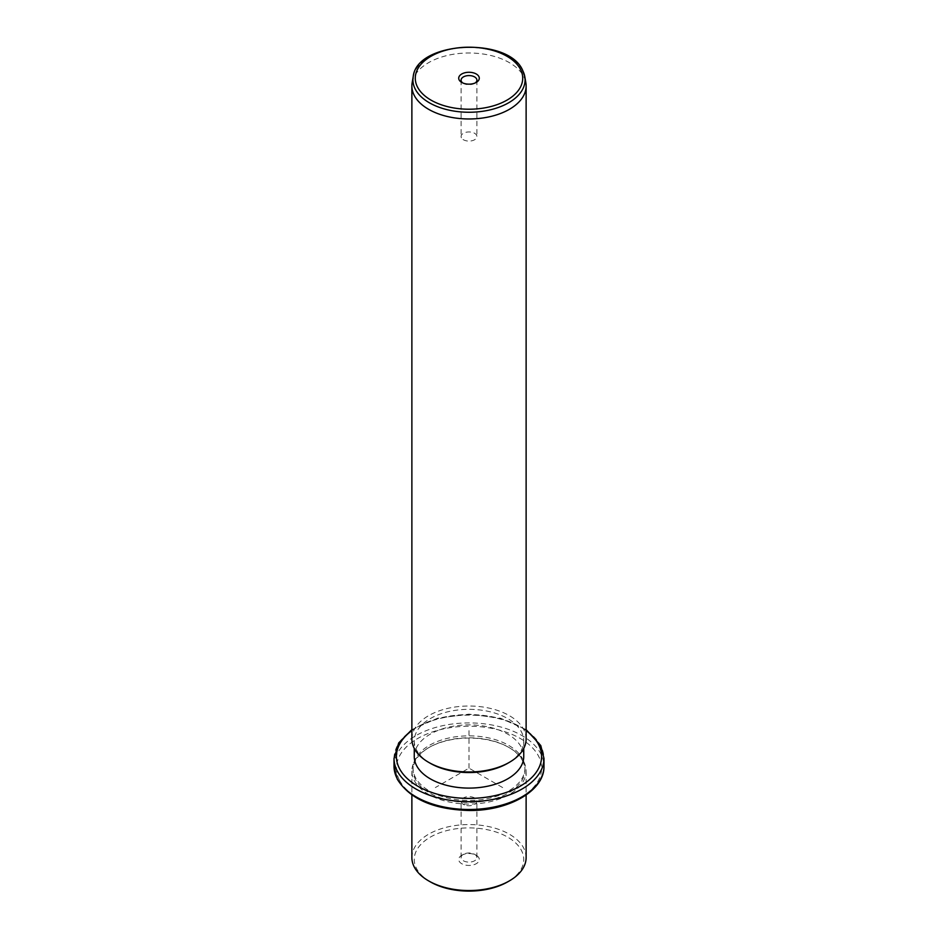 <?xml version="1.0" encoding="UTF-8"?>
<svg xmlns="http://www.w3.org/2000/svg" width="938" height="938" viewBox="0 0 938 938"><rect width="100%" height="100%" fill="white"/><g stroke="black" fill="none" stroke-linecap="round" stroke-linejoin="round"><path stroke-width="0.7" stroke-dasharray="4.69 3.52" d="M466.772 805.566A7.914 4.573 0 0 0 476.914 801.193A7.914 4.573 0 0 0 471.228 796.808A7.914 4.573 0 0 0 461.086 801.193A7.914 4.573 0 0 0 466.772 805.566M463.407 854.319A7.914 4.573 180 0 0 461.086 857.555A7.914 4.573 180 0 0 466.772 861.928A7.914 4.573 0 0 0 476.914 857.555A7.914 4.573 0 0 0 474.593 854.319A7.914 4.573 0 0 0 471.228 853.17A7.914 4.573 180 0 0 463.407 854.319L461.719 855.292A10.295 5.945 180 0 1 471.896 853.791A10.295 5.945 180 0 1 476.281 855.292A10.295 5.945 180 0 1 477.852 862.526A10.295 5.945 180 0 1 466.104 865.199A10.295 5.945 180 0 1 461.719 855.292M430.284 881.837A54.744 31.611 180 0 1 416.472 868.389A54.744 31.611 180 0 1 453.582 829.169A54.744 31.611 180 0 1 521.528 850.59A54.744 31.611 180 0 1 507.716 881.837M526.124 857.555A57.124 32.982 0 0 0 523.814 848.269A57.124 32.982 0 0 0 460.875 824.901A57.124 32.982 0 0 0 411.876 857.555M523.814 761.773A57.124 32.982 180 0 1 526.124 771.059A57.124 32.982 180 0 1 477.125 803.714A57.124 32.982 180 0 1 414.186 780.346A57.124 32.982 180 0 1 411.876 771.059A57.124 32.982 180 0 1 428.607 747.738A57.124 32.982 180 0 1 509.393 747.738A57.124 32.982 180 0 1 523.814 761.773M522.677 760.999A55.94 32.291 180 0 1 524.94 770.086A55.94 32.291 180 0 1 476.95 802.06A55.94 32.291 180 0 1 415.323 779.185A55.94 32.291 180 0 1 413.06 770.086A55.94 32.291 180 0 1 429.452 747.258A55.94 32.291 180 0 1 508.548 747.258A55.94 32.291 180 0 1 522.677 760.999M522.677 759.053A55.94 32.291 180 0 1 524.94 768.152A55.94 32.291 180 0 1 476.95 800.114A55.94 32.291 180 0 1 415.323 777.239A55.94 32.291 180 0 1 413.06 768.152A55.94 32.291 180 0 1 461.05 736.178A55.94 32.291 180 0 1 522.677 759.053M414.256 756.485A54.744 31.611 180 0 1 461.215 725.203A54.744 31.611 180 0 1 521.528 747.586A54.744 31.611 180 0 1 523.744 756.485M430.284 763.286A54.744 31.611 180 0 1 416.472 749.837A54.744 31.611 180 0 1 414.256 740.938A54.744 31.611 180 0 1 461.215 709.656A54.744 31.611 180 0 1 521.528 732.039A54.744 31.611 180 0 1 523.744 740.938A54.744 31.611 180 0 1 507.716 763.286M526.124 738.992A57.124 32.982 0 0 0 523.814 729.705A57.124 32.982 0 0 0 460.875 706.349A57.124 32.982 0 0 0 411.876 738.992M412.157 82.708A57.124 32.982 180 0 1 463.7 53.138A57.124 32.982 180 0 1 523.814 76.693A57.124 32.982 180 0 1 525.843 82.708M462.68 82.896A7.914 4.573 0 0 0 463.407 83.376A7.914 4.573 0 0 0 474.593 83.376A7.914 4.573 0 0 0 475.32 82.896M461.414 137.804A7.914 4.573 180 0 1 461.086 136.514A7.914 4.573 180 0 1 467.874 131.988A7.914 4.573 180 0 1 476.586 135.224A7.914 4.573 180 0 1 476.914 136.514A7.914 4.573 180 0 1 470.126 141.04A7.914 4.573 180 0 1 461.414 137.804M502.662 787.58L469 768.152L435.338 787.58M469 768.152L469 729.283M399.342 779.947A72.601 41.917 180 0 1 448.563 727.935A72.601 41.917 180 0 1 538.658 756.345A72.601 41.917 180 0 1 489.437 808.368A72.601 41.917 180 0 1 399.342 779.947M394.019 766.205A74.981 43.289 180 0 1 458.342 723.362A74.981 43.289 180 0 1 540.945 754.023A74.981 43.289 180 0 1 543.981 766.205M394.019 758.432A74.981 43.289 180 0 1 458.342 715.577A74.981 43.289 180 0 1 540.945 746.249A74.981 43.289 180 0 1 543.981 758.432M411.876 730.62A72.601 41.917 180 0 1 526.124 730.62M413.201 76.67A56.081 32.373 180 0 1 463.794 47.65A56.081 32.373 180 0 1 522.806 70.772M476.914 857.555L476.914 801.193M526.124 771.059L526.124 794.99M411.876 771.059L411.876 794.99M429.452 747.258L428.607 747.738M508.548 747.258L509.393 747.738M524.94 768.152L524.94 770.086M413.06 768.152L413.06 770.086M526.124 729.647L500.458 718.191L469 714.135L437.542 718.191L411.876 729.647M523.744 740.938L523.744 748.418M414.256 740.938L414.256 748.418M474.593 83.376L476.281 82.415M463.407 83.376L461.719 82.415M461.086 80.152L461.086 136.514M476.914 80.152L476.914 136.514M474.593 854.319L476.281 855.292M461.086 857.555L461.086 801.193"/><path stroke-width="1.41" d="M509.393 880.876L507.716 881.837A54.744 31.611 180 0 1 430.284 881.837L428.607 880.876A57.124 32.982 0 0 0 509.393 880.876A57.124 32.982 0 0 0 526.124 857.555L526.124 794.99M411.876 794.99L411.876 857.555A57.124 32.982 0 0 0 414.186 866.829A57.124 32.982 0 0 0 428.607 880.876M523.744 748.418L523.744 756.485A54.744 31.611 180 0 1 476.785 787.779A54.744 31.611 180 0 1 416.472 765.385A54.744 31.611 180 0 1 414.256 756.485L414.256 748.418M509.393 762.313L507.716 763.286A54.744 31.611 180 0 1 430.284 763.286L428.607 762.313A57.124 32.982 0 0 0 509.393 762.313A57.124 32.982 0 0 0 526.124 738.992L526.124 85.979A57.124 32.982 180 0 1 477.125 118.634A57.124 32.982 180 0 1 414.186 95.266A57.124 32.982 180 0 1 411.876 85.979A57.124 32.982 180 0 1 412.157 82.708L413.201 76.67A56.081 32.373 180 0 0 415.194 88.993A56.081 32.373 180 0 0 479.728 111.657A56.081 32.373 180 0 0 524.799 76.67L525.843 82.708A57.124 32.982 180 0 1 526.124 85.979M411.876 85.979L411.876 738.992A57.124 32.982 0 0 0 414.186 748.278A57.124 32.982 0 0 0 428.607 762.313M478.872 76.541A10.295 5.945 180 0 1 476.281 82.415A10.295 5.945 180 0 1 461.719 82.415A10.295 5.945 180 0 1 459.128 79.882A10.295 5.945 180 0 1 466.104 72.507A10.295 5.945 180 0 1 478.872 76.541M475.32 82.896A7.914 4.573 0 0 0 476.914 80.152A7.914 4.573 0 0 0 476.586 78.862A7.914 4.573 0 0 0 467.874 75.626A7.914 4.573 0 0 0 461.086 80.152A7.914 4.573 0 0 0 461.414 81.442A7.914 4.573 0 0 0 462.68 82.896M397.055 778.388A74.981 43.289 180 0 1 394.019 766.205L397.22 779.079C409.671 799.047 433.696 809.517 469.293 810.502C508.818 810.913 544.708 790.652 543.981 766.205A74.981 43.289 180 0 1 479.658 809.048A74.981 43.289 180 0 1 397.055 778.388M526.124 729.647L540.78 745.558L543.981 758.432A74.981 43.289 180 0 1 479.658 801.275A74.981 43.289 180 0 1 397.055 770.614A74.981 43.289 180 0 1 394.019 758.432L394.019 766.205M526.124 730.62A72.601 41.917 180 0 1 538.658 744.69A72.601 41.917 180 0 1 489.437 796.702A72.601 41.917 180 0 1 399.342 768.292A72.601 41.917 180 0 1 411.876 730.62M522.806 70.772A56.081 32.373 180 0 1 524.799 76.67L522.665 70.338C508.373 36.406 416.683 41.073 413.201 76.67M520.543 69.482A53.724 31.013 180 0 1 484.125 107.964A53.724 31.013 180 0 1 417.457 86.941A53.724 31.013 180 0 1 453.875 48.448A53.724 31.013 180 0 1 520.543 69.482M543.981 758.432L543.981 766.205M411.876 729.647L398.697 742.943L394.019 758.432"/></g></svg>
